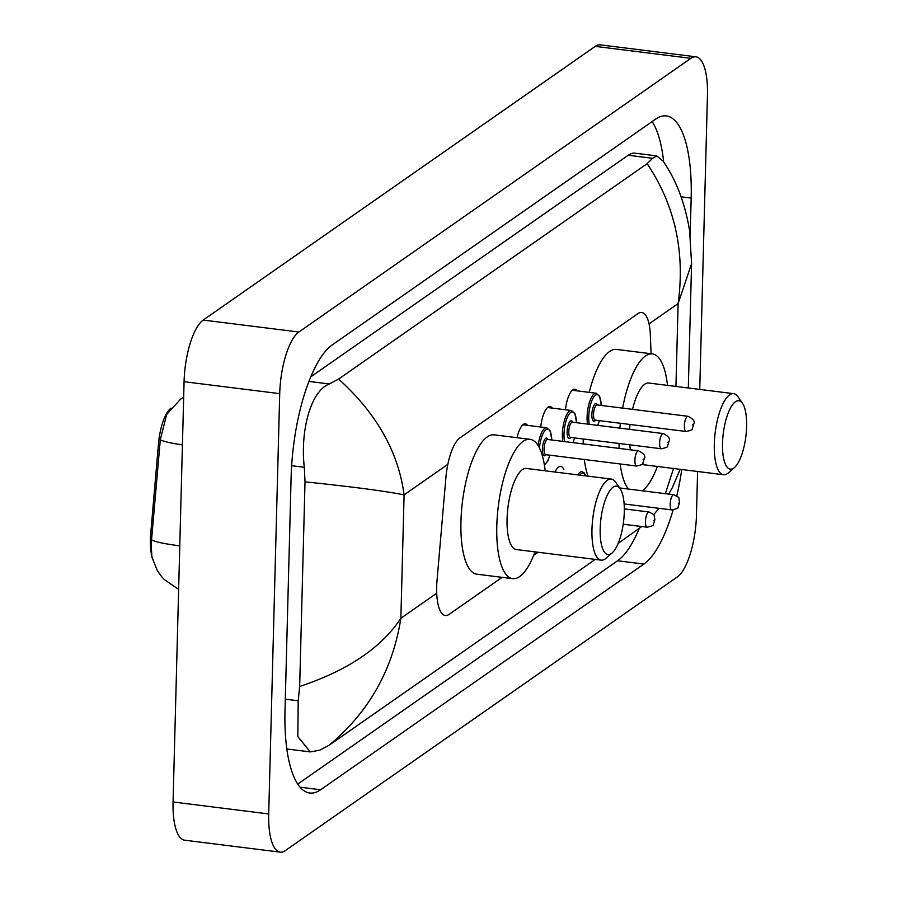 <?xml version="1.0" encoding="UTF-8"?>
<svg xmlns="http://www.w3.org/2000/svg" width="897" height="897" viewBox="0 0 897 897"><rect width="100%" height="100%" fill="white"/><g stroke="black" fill="none" stroke-linecap="round" stroke-linejoin="round"><path stroke-width="1.35" d="M565.458 409.75A20.429 6.75 -82.9 0 1 574.809 389.276A20.429 6.75 -82.9 0 1 576.984 390.834M540.723 427.028A20.429 6.75 -82.9 0 1 550.074 406.543A20.429 6.75 -82.9 0 1 552.249 408.101M517.064 437.702A20.429 6.75 -82.9 0 1 525.339 423.81A20.429 6.75 -82.9 0 1 527.514 425.369M554.985 472.035A21.73 7.187 -82.9 0 1 560.771 466.418A21.73 7.187 -82.9 0 1 563.821 469.4M651.076 353.743L650.336 334.884A38.302 12.659 97.1 0 0 641.725 312.492A38.302 12.659 97.1 0 0 637.935 313.625L459.903 437.927A38.302 12.659 97.1 0 0 445.91 477.608L437.041 580.325A38.302 12.659 97.1 0 0 436.671 586.862A38.302 12.659 97.1 0 0 445.304 615.51A38.302 12.659 97.1 0 0 449.094 614.378L502.129 577.354M170.968 408.18A34.467 11.392 97.1 0 0 158.477 443.813L150.707 533.693A34.467 11.392 97.1 0 0 150.371 539.579A34.467 11.392 97.1 0 0 151.447 554.492M533.681 555.321L538.077 552.26M697.597 471.497L696.453 515.304A51.062 16.875 -82.9 0 1 677.302 576.939L285.28 850.636A51.062 16.875 -82.9 0 1 280.234 852.15A51.062 16.875 -82.9 0 1 268.708 813.949L279.718 393.648A51.062 16.875 -82.9 0 1 298.869 332.025L690.881 58.327A51.062 16.875 -82.9 0 1 695.926 56.814A51.062 16.875 -82.9 0 1 707.453 95.015L699.75 389.421M280.234 852.15L184.591 840.186A51.062 16.875 -82.9 0 1 173.065 801.985L184.076 381.696A51.062 16.875 -82.9 0 1 203.215 320.061L595.238 46.364A51.062 16.875 -82.9 0 1 600.284 44.85L695.926 56.814M690.197 235.07L691.172 198.069A109.793 36.284 97.1 0 0 666.393 115.937A109.793 36.284 97.1 0 0 655.539 119.2L332.282 344.885A109.793 36.284 97.1 0 0 291.11 477.383L284.999 710.884A109.793 36.284 97.1 0 0 309.779 793.015A109.793 36.284 97.1 0 0 320.633 789.764L643.889 564.067A109.793 36.284 97.1 0 0 673.109 509.967M676.798 495.895A109.793 36.284 97.1 0 0 681.765 469.512M297.726 784.101L617.585 560.782A109.793 36.284 97.1 0 0 639.124 528.714M663.702 162.043A109.793 36.284 97.1 0 0 652.13 121.566M338.606 379.072C376.617 413.416 398.436 452.01 404.099 494.875C385.721 491.152 352.689 486.813 305.025 481.846L304.318 467.281C300.136 431.715 310.34 391.137 329.334 383.972L338.606 379.072L647.152 163.658L652.601 158.287L656.761 155.91L635.02 153.185A68.934 22.784 97.1 0 0 628.203 155.237L310.788 376.841M286.793 748.76A68.934 22.784 97.1 0 0 288.542 749.197L310.284 751.91L297.815 736.538L298.208 700.77L299.665 686.474C347.744 670.463 381.472 647.724 400.869 618.257C392.729 669.913 368.779 712.263 329.02 745.295L595.272 559.414M656.761 155.91L663.13 161.191C676.271 180.151 685.117 203.417 689.647 230.989L691.576 263.707L678.121 303.556C685.23 251.777 674.903 205.144 647.152 163.658M641.714 526.517L618.134 543.447M329.02 745.295L319.747 750.195L310.284 751.91M305.025 481.846L299.665 686.474M665.361 493.675L673.546 468.481M688.324 387.986L691.576 263.707M183.661 397.259A44.682 40.41 -124.9 0 0 180.589 399.187L166.685 414.414L160.294 439.732L151.122 544.681L151.963 557.216M624.29 511.94A34.467 11.392 -82.9 0 1 612.18 552.888A34.467 11.392 -82.9 0 1 600.171 528.77A34.467 11.392 -82.9 0 1 607.639 494.404A34.467 11.392 -82.9 0 1 620.197 488.82A34.467 11.392 -82.9 0 1 624.29 511.94M612.18 552.888L606.193 558.169A40.847 13.5 -82.9 0 1 601.181 560.143A40.847 13.5 -82.9 0 1 591.964 529.589A40.847 13.5 -82.9 0 1 611.317 479.076A40.847 13.5 -82.9 0 1 615.69 482.227L620.197 488.82M611.317 479.076L526.438 468.458A40.847 13.5 97.1 0 0 507.074 518.971A40.847 13.5 97.1 0 0 516.302 549.536L601.181 560.143M535.027 551.879A70.213 23.21 -82.9 0 1 512.658 578.666A70.213 23.21 -82.9 0 1 496.803 526.147A70.213 23.21 -82.9 0 1 530.082 439.328A70.213 23.21 -82.9 0 1 545.163 470.802M512.658 578.666L476.789 574.181A70.213 23.21 -82.9 0 1 460.946 521.662A70.213 23.21 -82.9 0 1 494.213 434.843L530.082 439.328M746.629 426.524A34.467 11.392 -82.9 0 1 734.52 467.472A34.467 11.392 -82.9 0 1 722.511 443.365A34.467 11.392 -82.9 0 1 729.979 408.987A34.467 11.392 -82.9 0 1 742.537 403.403A34.467 11.392 -82.9 0 1 746.629 426.524M734.52 467.472L728.532 472.753A40.847 13.5 -82.9 0 1 723.52 474.737A40.847 13.5 -82.9 0 1 714.304 444.172A40.847 13.5 -82.9 0 1 733.656 393.66A40.847 13.5 -82.9 0 1 738.029 396.81L742.537 403.403M629.761 444.811A40.847 13.5 97.1 0 0 630.412 449.823M657.366 466.462A70.213 23.21 -82.9 0 1 642.443 490.805M628.382 489.056A70.213 23.21 -82.9 0 1 620.163 463.973M619.109 448.399A70.213 23.21 -82.9 0 1 619.098 443.477M588.062 476.161A70.213 23.21 -82.9 0 1 584.295 459.488M583.241 443.914A70.213 23.21 -82.9 0 1 583.229 438.992M733.656 393.66L648.778 383.041A40.847 13.5 97.1 0 0 632.553 409.357M630.008 424.483A40.847 13.5 97.1 0 0 629.604 429.349M619.883 428.138A70.213 23.21 -82.9 0 1 620.365 423.272M622.641 408.124A70.213 23.21 -82.9 0 1 652.411 353.911A70.213 23.21 -82.9 0 1 667.503 385.385M589.228 392.359A70.213 23.21 -82.9 0 1 616.553 349.426L652.411 353.911M150.707 533.693L152.232 533.883M158.477 443.813L160.002 444.004M447.85 464.332L404.099 494.875L400.869 618.257L436.704 593.242M649.036 323.862L678.121 303.556L675.946 386.439M690.881 58.327L595.238 46.364M298.869 332.025L203.215 320.061M279.718 393.648L184.076 381.696M268.708 813.949L173.065 801.985M617.585 560.782L643.889 564.067M300.058 787.196L320.633 789.764M681.092 196.813L691.172 198.069M291.648 465.689L304.318 467.281M308.949 381.427L329.334 383.972M628.203 155.237L652.601 158.287M285.302 699.167L298.208 700.77M179.635 550.971A51.062 16.875 97.1 0 0 179.501 554.581A51.062 16.875 97.1 0 0 179.456 558.125M179.77 545.836A44.682 4.844 -175.1 0 1 151.593 539.848M182.416 444.878A44.682 4.844 -175.1 0 1 160.294 439.732M645.436 521.471A7.658 2.534 -82.9 0 1 649.069 511.996C656.772 516.246 652.949 513.364 654.945 519.453L653.364 524.476C654.205 525.193 652.141 526.102 647.174 527.201A7.658 2.534 -82.9 0 1 645.436 521.471M654.541 520.036L653.655 520.664L654.541 520.036M577.803 474.883A19.151 6.324 -82.9 0 1 581.974 471.665L584.205 472.876L585.898 475.892M585.663 475.87A17.873 5.909 97.1 0 0 579.765 475.13M670.182 504.204A7.658 2.534 -82.9 0 1 673.804 494.729C681.507 498.979 677.683 496.097 679.679 502.185L678.098 507.197C678.939 507.915 676.876 508.823 671.909 509.933A7.658 2.534 -82.9 0 1 670.182 504.204M679.276 502.769L678.39 503.396L679.276 502.769M544.311 464.534A17.873 5.909 97.1 0 0 549.861 455.183M546.082 454.712A8.936 2.949 -82.9 0 1 542.393 449.105A8.936 2.949 -82.9 0 1 544.602 439.687A8.936 2.949 -82.9 0 1 547.977 439.508M547.607 439.463L547.663 439.474A7.658 2.534 97.1 0 0 544.042 448.937A7.658 2.534 97.1 0 0 545.768 454.667L545.701 454.667M638.529 450.832C643.754 453.478 645.717 455.968 644.405 458.289L642.824 463.3C643.665 464.018 641.602 464.926 636.635 466.036A7.658 2.534 -82.9 0 1 634.897 460.307A7.658 2.534 -82.9 0 1 638.529 450.832L547.663 439.474M643.115 459.488L644.001 458.872L643.115 459.488M538.099 445.529A19.151 6.324 -82.9 0 1 546.699 427.768L522.85 424.786M551.767 439.978A17.873 5.909 97.1 0 0 546.082 429.641A17.873 5.909 97.1 0 0 539.467 447.984M562.755 441.358A19.151 6.324 -82.9 0 1 562.363 434.182A19.151 6.324 -82.9 0 1 571.434 410.501L547.585 407.518M576.502 422.711A17.873 5.909 97.1 0 0 570.223 412.833A17.873 5.909 97.1 0 0 564 434.013A17.873 5.909 97.1 0 0 564.527 441.582M572.869 442.625A17.873 5.909 97.1 0 0 574.607 437.915M570.817 437.444A8.936 2.949 -82.9 0 1 567.128 431.838A8.936 2.949 -82.9 0 1 569.337 422.42A8.936 2.949 -82.9 0 1 572.712 422.24M572.342 422.195L572.398 422.195A7.658 2.534 97.1 0 0 568.776 431.67A7.658 2.534 97.1 0 0 570.503 437.4L570.436 437.388M663.264 433.565C668.489 436.211 670.451 438.7 669.14 441.021L667.559 446.033C668.4 446.751 666.336 447.659 661.369 448.769A7.658 2.534 -82.9 0 1 659.643 443.028A7.658 2.534 -82.9 0 1 663.264 433.565L572.398 422.195M667.85 442.221L668.736 441.604L667.85 442.221M587.49 424.09A19.151 6.324 -82.9 0 1 587.098 416.903A19.151 6.324 -82.9 0 1 596.169 393.234L572.32 390.251M601.237 405.444A17.873 5.909 97.1 0 0 594.958 395.566A17.873 5.909 97.1 0 0 588.746 416.746A17.873 5.909 97.1 0 0 589.262 424.303M597.615 425.357A17.873 5.909 97.1 0 0 599.342 420.648M595.552 420.166A8.936 2.949 -82.9 0 1 591.863 414.56A8.936 2.949 -82.9 0 1 594.072 405.152A8.936 2.949 -82.9 0 1 597.447 404.973M597.077 404.928L597.133 404.928A7.658 2.534 97.1 0 0 593.511 414.403A7.658 2.534 97.1 0 0 595.238 420.132L595.171 420.121M687.999 416.298C693.224 418.944 695.186 421.422 693.874 423.743L692.293 428.766C693.134 429.484 691.071 430.392 686.104 431.491A7.658 2.534 -82.9 0 1 684.377 425.761A7.658 2.534 -82.9 0 1 687.999 416.298L597.133 404.928M692.585 424.954L693.471 424.326L692.585 424.954M680.161 469.31L672.402 487.52L668.747 494.101M659.015 508.319L653.633 514.755M180.589 399.187L183.672 397.035M151.952 557.216L157.222 570.369L160.597 575.369L164.05 579.35L178.626 589.407M649.069 511.996L624.312 508.902M647.174 527.201L623.202 524.207M673.804 494.729L619.603 487.957M671.909 509.933L624.121 503.957M544.412 465.151L547.921 460.654L549.951 455.194M636.635 466.036L545.768 454.667M551.857 439.99L550.153 430.84L546.699 427.768M573.004 442.636L574.685 437.927M661.369 448.769L570.503 437.4M576.592 422.722L574.887 413.573L571.434 410.501M597.738 425.369L599.42 420.659M686.104 431.491L595.238 420.132M601.326 405.455L599.622 396.295L596.169 393.234M723.52 474.737L641.714 464.5"/></g></svg>
